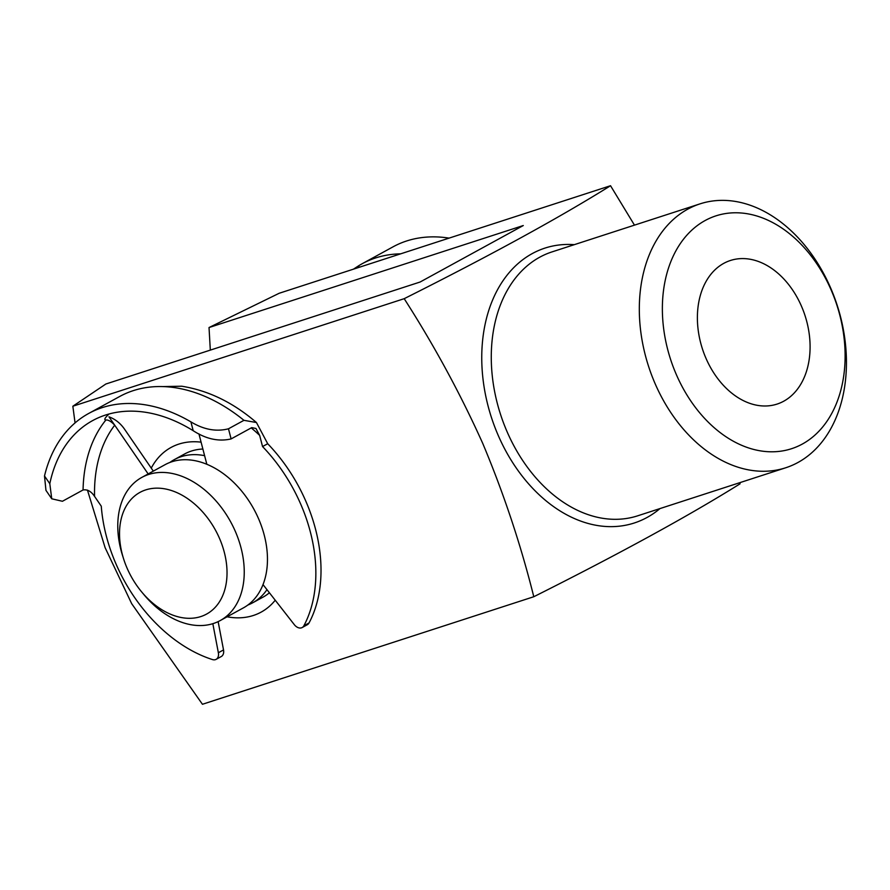 <?xml version="1.0" encoding="UTF-8"?>
<svg xmlns="http://www.w3.org/2000/svg" width="890" height="890" viewBox="0 0 890 890"><rect width="100%" height="100%" fill="white"/><g stroke="black" fill="none" stroke-linecap="round" stroke-linejoin="round"><path stroke-width="1.33" d="M148.152 473.936L114.71 425.186A146.894 101.849 -118.7 0 0 94.562 496.386L101.271 506.176A138.74 96.198 -118.7 0 0 117.614 567.564A138.74 96.198 -118.7 0 0 212.454 659.568A8.166 5.663 -118.7 0 0 216.137 659.345A8.166 5.663 -118.7 0 0 218.362 652.748L212.832 623.69M218.362 652.748L223.523 649.923L218.139 621.632M223.523 649.923A8.166 5.663 61.3 0 1 221.287 656.52L216.137 659.345M153.314 471.122L124.511 429.136C120.35 423.195 115.166 419.09 108.969 416.82L114.71 425.186C111.172 421.426 108.235 419.702 105.899 419.991L104.942 419.68M190.905 421.871C203.743 429.636 216.27 431.939 228.474 428.791L231.111 438.915C218.762 441.807 206.135 439.082 193.208 430.716L190.905 421.871A163.226 113.175 -118.7 0 0 88.7 413.45A163.226 113.175 -118.7 0 0 44.5 475.983L49.807 483.715L51.742 498.789L62.434 501.27L83.059 489.967A155.06 107.512 61.3 0 1 105.899 419.991C104.052 419.924 104.608 418.389 107.59 415.385A155.06 107.512 -118.7 0 1 109.103 413.984M231.111 438.915L251.737 427.623L255.964 428.468L259.646 435.377A146.894 101.849 -118.7 0 0 251.236 427.901M49.807 483.715A155.06 107.512 61.3 0 1 92.627 420.603A155.06 107.512 61.3 0 1 193.208 430.716M198.937 433.886L206.836 464.28M263.017 584.596L294.323 624.669A8.166 5.663 -118.7 0 0 302.177 627.539A8.166 5.663 -118.7 0 0 303.868 625.781A138.74 96.198 -118.7 0 0 262.55 446.558L267.712 443.732L256.442 422.528L243.949 420.325A163.226 113.175 -118.7 0 0 162.814 386.583L181.694 386.216C208.282 390.443 233.202 402.547 256.442 422.528M303.868 625.781L309.03 622.956A138.74 96.198 -118.7 0 0 267.712 443.732M228.474 428.791L243.949 420.325M262.55 446.558L259.646 435.377M51.742 498.789L45.957 490.368L44.5 475.983M88.7 413.45L119.649 396.506A163.226 113.175 61.3 0 1 162.814 386.583M94.562 496.386C91.236 491.38 87.398 489.233 83.059 489.967M309.03 622.956A8.166 5.663 61.3 0 1 307.328 624.713L302.177 627.539M831.115 289.929A122.42 87.465 72 0 0 705.147 220.52A122.42 87.465 72 0 0 676.367 374.646A122.42 87.465 72 0 0 802.335 444.054A122.42 87.465 72 0 0 831.115 289.929M655.185 383.824A138.74 99.124 -108 0 1 700.052 203.855A138.74 99.124 -108 0 1 830.57 287.804A138.74 99.124 -108 0 1 785.714 467.773A138.74 99.124 -108 0 1 655.185 383.824M275.221 600.216A93.85 65.07 61.3 0 1 227.084 616.803M266.978 589.669A81.613 56.582 61.3 0 1 252.693 602.786L263.017 597.145A81.613 56.582 -118.7 0 0 269.403 592.773M706.026 358.414A75.494 53.934 72 0 0 777.048 404.093A75.494 53.934 72 0 0 801.456 306.171A75.494 53.934 72 0 0 730.434 260.481A75.494 53.934 72 0 0 706.026 358.414M634.47 225.137L610.529 185.721C559.387 217.683 490.601 255.33 404.194 298.684C434.075 345.253 460.241 393.447 482.68 443.264C503.718 493.394 520.761 544.558 533.789 596.734C620.197 553.38 688.982 515.733 740.124 483.771M210.318 350.115L209.028 327.542L279.182 293.266L610.529 185.721M151.256 468.118A93.85 65.07 61.3 0 1 201.084 442.163M209.028 327.542L523.287 225.537L420.113 282.019L105.854 384.013L72.847 406.229L404.194 298.684M72.847 406.229L75.06 422.906M87.454 490.112L105.098 547.65L131.664 603.643L202.442 704.279L533.789 596.734M202.876 449.027A81.613 56.582 -118.7 0 0 184.631 453.967L174.318 459.618A81.613 56.582 61.3 0 1 204.6 455.669M400.7 253.828A163.226 113.175 -118.7 0 0 362.097 263.774L393.046 246.83A163.226 113.175 61.3 0 1 449.094 238.119M362.097 263.774A163.226 113.175 -118.7 0 0 358.525 265.865L353.452 269.158M219.441 538.25A69.364 48.093 -118.7 0 0 149.153 488.977A69.364 48.093 -118.7 0 0 123.61 558.875A69.364 48.093 -118.7 0 0 127.103 568.209A69.364 48.093 -118.7 0 0 141.755 592.028A69.364 48.093 -118.7 0 0 209.562 612.242A69.364 48.093 -118.7 0 0 219.441 538.25M123.61 558.875L122.575 555.638A81.613 56.582 61.3 0 1 141.822 477.407A81.613 56.582 61.3 0 1 235.316 531.363A81.613 56.582 61.3 0 1 220.197 620.575A81.613 56.582 61.3 0 1 143.924 594.631L141.755 592.028M169.845 462.477A81.613 56.582 61.3 0 1 174.318 459.618M141.822 477.407L165.028 464.702A81.613 56.582 61.3 0 1 258.534 518.659A81.613 56.582 61.3 0 1 243.415 607.87L220.197 620.575M252.693 602.786A81.613 56.582 61.3 0 1 247.887 605.022M700.052 203.855L552 251.903A138.74 99.124 72 0 0 507.144 431.873A138.74 99.124 72 0 0 637.663 515.822L785.714 467.773M659.98 508.579A144.525 103.262 -108 0 1 498.289 435.566A144.525 103.262 -108 0 1 574.317 244.661M358.525 265.865L359.293 267.267"/></g></svg>
